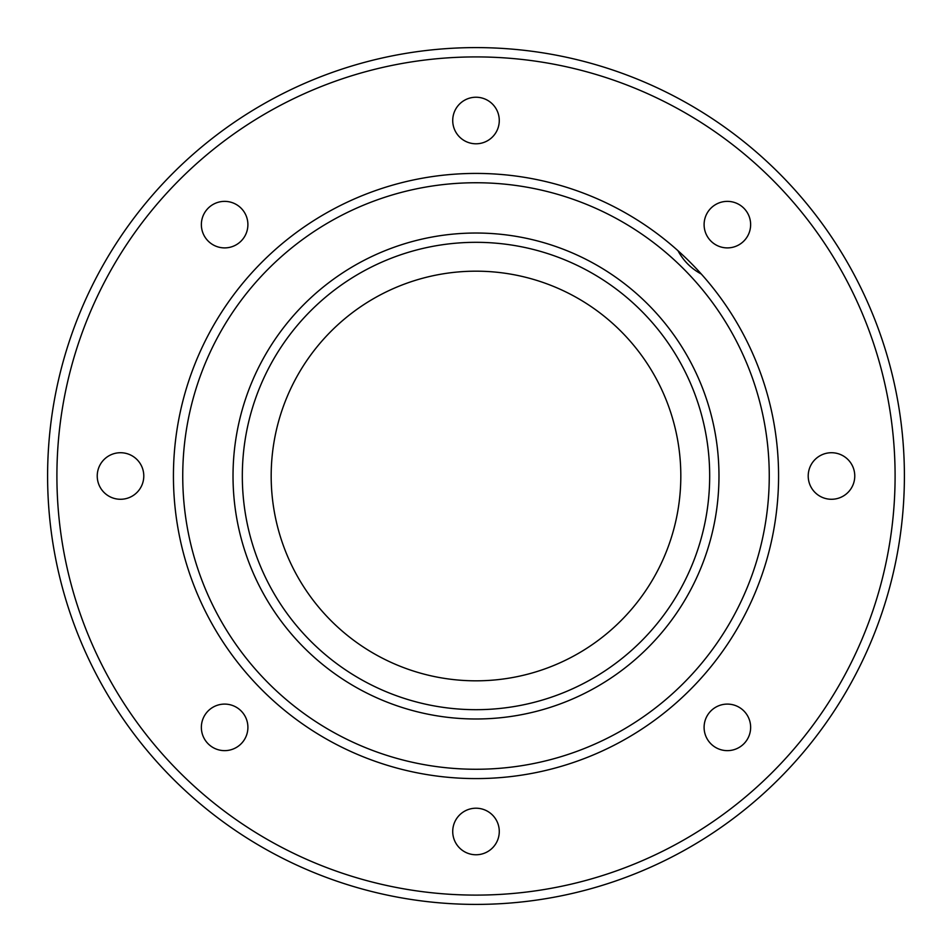 <?xml version="1.0" encoding="UTF-8"?>
<svg xmlns="http://www.w3.org/2000/svg" width="952" height="952" viewBox="0 0 952 952"><rect width="100%" height="100%" fill="white"/><g stroke="black" fill="none" stroke-linecap="round" stroke-linejoin="round"><path stroke-width="1.43" d="M499.276 831.489A23.276 23.276 0 0 1 464.362 851.647A23.276 23.276 0 0 1 464.362 811.33A23.276 23.276 0 0 1 499.276 831.489M499.276 120.511A23.276 23.276 0 0 1 464.362 140.67A23.276 23.276 0 0 1 464.362 100.353A23.276 23.276 0 0 1 499.276 120.511M143.788 476A23.276 23.276 0 0 1 108.873 496.159A23.276 23.276 0 0 1 108.873 455.841A23.276 23.276 0 0 1 143.788 476M854.765 476A23.276 23.276 0 0 1 819.851 496.159A23.276 23.276 0 0 1 819.851 455.841A23.276 23.276 0 0 1 854.765 476M701.303 274.033A302.569 302.569 0 0 0 173.431 476A302.569 302.569 0 0 0 752.282 599.379A302.569 302.569 0 0 0 701.303 274.033C691.188 268.595 683.405 260.812 677.967 250.697M224.636 750.64A23.276 23.276 0 0 1 204.478 715.726A23.276 23.276 0 0 1 244.783 715.726A23.276 23.276 0 0 1 224.636 750.64M224.636 247.901A23.276 23.276 0 0 1 204.478 212.998A23.276 23.276 0 0 1 244.783 212.998A23.276 23.276 0 0 1 224.636 247.901M727.364 750.64A23.276 23.276 0 0 1 707.217 715.726A23.276 23.276 0 0 1 747.522 715.726A23.276 23.276 0 0 1 727.364 750.64M727.364 247.901A23.276 23.276 0 0 1 707.217 212.998A23.276 23.276 0 0 1 747.522 212.998A23.276 23.276 0 0 1 727.364 247.901M476 718.986A242.986 242.986 0 0 0 686.428 354.513A242.986 242.986 0 0 0 265.572 354.513A242.986 242.986 0 0 0 476 718.986M476 242.32A233.68 233.68 0 0 1 709.68 476A233.68 233.68 0 0 1 476 709.68A233.68 233.68 0 0 1 242.32 476A233.68 233.68 0 0 1 476 242.32M476 769.264A293.264 293.264 0 0 1 222.03 329.368A293.264 293.264 0 0 1 729.97 329.368A293.264 293.264 0 0 1 476 769.264M476 895.106A419.106 419.106 0 0 1 113.05 266.453A419.106 419.106 0 0 1 838.95 266.453A419.106 419.106 0 0 1 476 895.106M476 904.4A428.4 428.4 0 0 0 904.4 476A428.4 428.4 0 0 0 476 47.6A428.4 428.4 0 0 0 47.6 476A428.4 428.4 0 0 0 476 904.4M476 271.177A204.823 204.823 0 0 0 298.619 578.411A204.823 204.823 0 0 0 653.381 578.411A204.823 204.823 0 0 0 476 271.177"/></g></svg>
